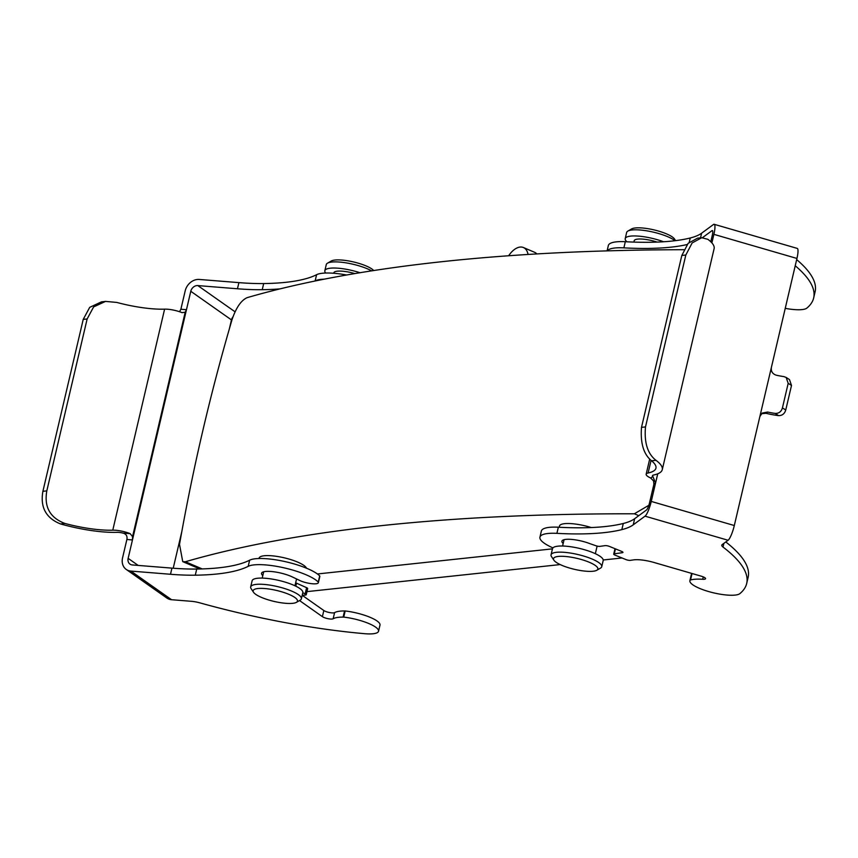 <?xml version="1.0" encoding="UTF-8"?>
<svg xmlns="http://www.w3.org/2000/svg" width="858" height="858" viewBox="0 0 858 858"><rect width="100%" height="100%" fill="white"/><g stroke="black" fill="none" stroke-linecap="round" stroke-linejoin="round"><path stroke-width="1.29" d="M621.996 557.968L603.206 559.984M560.188 564.575L306.971 591.623M552.455 548.863L317.406 573.97L552.455 548.863M648.841 505.298L634.352 513.792A1852.1 457.464 -166.8 0 0 185.371 561.743L182.733 561.647L179.515 544.38A1815.989 1437.954 -96.1 0 1 203.164 429.182A1815.989 1437.954 -96.1 0 1 232.057 319.594C236.111 307.679 241.119 300.364 247.104 297.662A1852.347 457.529 13.2 0 1 683.837 249.699M528.067 254.461A19.52 10.907 -66.9 0 0 523.412 247.522L534.588 252.284A19.52 10.907 113.1 0 1 536.851 253.925M523.412 247.522A19.52 10.907 -66.9 0 0 508.655 255.759M633.869 242.095L634.191 240.733A16.817 4.151 13.2 0 1 657.078 242.095M333.708 273.252L333.816 272.823A16.817 4.151 13.2 0 1 354.815 273.584M626.941 241.806A26.03 6.435 13.2 0 1 625.214 238.631A26.03 6.435 13.2 0 1 663.566 241.763M675.031 240.712A26.03 6.435 -166.8 0 0 650.493 231.521A26.03 6.435 -166.8 0 0 627.863 231.092A26.03 6.435 -166.8 0 0 626.651 232.486L625.214 238.631M627.863 231.092L631.606 228.936A22.78 5.631 13.2 0 1 654.01 229.89A22.78 5.631 13.2 0 1 674.495 238.996L675.589 240.648M325.708 273.026A26.03 6.435 13.2 0 1 324.839 270.72A26.03 6.435 13.2 0 1 359.985 272.726M371.643 270.86A26.03 6.435 -166.8 0 0 347.254 263.063A26.03 6.435 -166.8 0 0 327.499 263.181A26.03 6.435 -166.8 0 0 326.287 264.575L324.839 270.72M327.499 263.181L331.231 261.025A22.78 5.631 13.2 0 1 352.745 261.765A22.78 5.631 13.2 0 1 373.702 270.538M306.521 568.21A24.41 6.027 -166.8 0 0 297.683 562.108A24.41 6.027 -166.8 0 0 272.447 555.845A24.41 6.027 -166.8 0 0 259.062 558.515M301.373 598.798L302.81 592.663A26.03 6.435 -166.8 0 0 293.275 585.027A26.03 6.435 -166.8 0 0 267.106 578.421A26.03 6.435 -166.8 0 0 252.123 580.769L250.675 586.915A26.03 6.435 13.2 0 1 265.669 584.566A26.03 6.435 13.2 0 1 291.838 591.173A26.03 6.435 13.2 0 1 301.373 598.798A26.03 6.435 13.2 0 1 300.161 600.203L296.418 602.348A22.78 5.631 -166.8 0 0 289.135 594.455A22.78 5.631 -166.8 0 0 263.706 588.459A22.78 5.631 -166.8 0 0 253.539 592.299A22.78 5.631 -166.8 0 0 274.024 601.404A22.78 5.631 -166.8 0 0 296.418 602.348M253.539 592.299L251.147 588.706A26.03 6.435 13.2 0 1 250.675 586.915M591.248 527.541A24.41 6.027 -166.8 0 0 559.663 527.284M601.737 566.72L603.185 560.574A26.03 6.435 -166.8 0 0 593.65 552.938A26.03 6.435 -166.8 0 0 567.481 546.342A26.03 6.435 -166.8 0 0 552.488 548.691L551.05 554.826A26.03 6.435 13.2 0 1 566.033 552.477A26.03 6.435 13.2 0 1 592.202 559.084A26.03 6.435 13.2 0 1 601.737 566.72A26.03 6.435 13.2 0 1 600.525 568.114L596.793 570.27A22.78 5.631 -166.8 0 0 589.51 562.365A22.78 5.631 -166.8 0 0 564.081 556.37A22.78 5.631 -166.8 0 0 553.903 560.21A22.78 5.631 -166.8 0 0 574.388 569.315A22.78 5.631 -166.8 0 0 596.793 570.27M553.903 560.21L551.512 556.617A26.03 6.435 13.2 0 1 551.05 554.826M713.888 234.352A13.02 2.606 -73.8 0 0 714.188 224.303L797.243 248.402A13.02 2.606 106.2 0 1 796.943 258.451L713.888 234.352L711.883 242.9M657.732 473.82L655.566 483.011L653.903 484.234L653.571 480.984L650.729 478.045A13.932 3.443 13.2 0 1 646.16 474.195A13.932 3.443 13.2 0 1 648.112 472.994A55.931 13.814 -166.8 0 0 655.941 468.178A55.931 13.814 -166.8 0 0 651.565 460.789C643.639 454.397 640.293 443.243 641.505 427.348L645.495 426.941C644.111 442.696 647.618 453.828 656.005 460.338A62.441 15.423 13.2 0 1 662.269 469.669A62.441 15.423 13.2 0 1 653.528 475.042A7.422 1.834 -166.8 0 0 652.488 475.686A7.422 1.834 -166.8 0 0 652.863 476.48L655.566 483.011L651.254 501.426L734.309 525.536L759.866 416.548L762.151 413.084L767.631 412.044A25.526 6.306 -166.8 0 0 775.149 413.417C778.86 413.524 781.295 411.679 782.432 407.882L788.191 383.322L786.153 377.434L783.783 376.576A25.526 6.306 -166.8 0 1 776.275 375.203C772.479 373.927 770.849 371.342 771.385 367.439L796.943 258.451M702.434 237.687L712.001 230.663A6.51 1.298 106.2 0 1 712.376 230.545A6.51 1.298 106.2 0 1 712.226 235.575L710.778 241.752M714.188 224.303A13.02 2.606 -73.8 0 0 713.438 224.517L701.619 233.194L700.536 237.859M607.25 250.868A37.891 9.363 13.2 0 1 623.873 247.865A198.016 48.906 -166.8 0 0 687.097 244.541M607.089 250.879L608.343 245.527A37.891 9.363 13.2 0 1 625.31 241.72A198.016 48.906 -166.8 0 0 690.25 237.988A130.159 32.154 -166.8 0 0 701.619 233.194M653.903 484.234L649.581 502.659A6.51 1.298 106.2 0 1 646.471 510.017L634.663 518.693A130.159 32.154 -166.8 0 1 623.283 523.487A198.016 48.906 -166.8 0 1 558.354 527.22A37.891 9.363 13.2 0 0 541.377 531.027L539.939 537.162A37.891 9.363 13.2 0 1 556.906 533.354A198.016 48.906 -166.8 0 0 621.846 529.622A130.159 32.154 -166.8 0 0 633.225 524.839L634.663 518.693M734.309 525.536A13.02 2.606 106.2 0 1 728.088 540.261L645.034 516.162L633.225 524.839M645.034 516.162A13.02 2.606 -73.8 0 0 651.254 501.426M728.088 540.261L722.2 544.583A13.02 3.218 -166.8 0 0 721.782 545.162A13.02 3.218 -166.8 0 0 723.004 547.05A251.158 62.033 13.2 0 1 746.696 583.451A251.158 62.033 13.2 0 1 739.864 593.629A26.03 6.435 13.2 0 1 711.411 592.31A26.03 6.435 13.2 0 1 689.886 580.684A26.03 6.435 13.2 0 1 690.154 580.094L690.518 579.987A32.54 8.033 13.2 0 1 702.691 579.279A6.017 1.491 -166.8 0 0 705.555 578.689A6.017 1.491 -166.8 0 0 701.243 576.179L654.064 562.494A19.52 4.826 -166.8 0 0 633.633 559.877L630.33 560.349A3.25 0.804 13.2 0 1 625.89 559.555L615.025 555.126A3.25 0.804 13.2 0 1 613.706 554.129A3.25 0.804 13.2 0 1 614.307 553.818L622.35 552.691A3.25 0.804 -166.8 0 0 622.951 552.391A3.25 0.804 -166.8 0 0 621.632 551.394L609.459 546.428A3.25 0.804 -166.8 0 0 605.029 545.645L599.871 546.364A3.25 0.804 13.2 0 1 595.452 545.581L589.95 543.672A18.576 4.59 -166.8 0 0 571.868 539.435A18.576 4.59 -166.8 0 0 561.915 541.183A18.576 4.59 -166.8 0 0 563.18 543.479M795.237 265.766A251.158 62.033 13.2 0 1 813.663 297.951A251.158 62.033 13.2 0 1 806.831 308.129A26.03 6.435 13.2 0 1 785.242 308.344M796.674 259.62A251.158 62.033 13.2 0 1 815.1 291.806L813.663 297.951M552.927 547.887A37.891 9.363 13.2 0 1 539.939 537.162M725.793 541.945A251.158 62.033 13.2 0 1 748.133 577.305L746.696 583.451M689.886 580.684L691.323 574.538A26.03 6.435 13.2 0 1 691.591 573.959L691.956 573.852A32.54 8.033 13.2 0 1 692.61 573.68M690.154 580.094L691.591 573.959M645.495 426.941L685.821 255.03L681.831 255.437L688.148 243.34L697.575 238.159L701.715 237.73L692.149 242.932L685.821 255.03M701.715 237.73L707.85 239.307A62.441 15.423 13.2 0 1 714.113 248.638L662.269 469.669M641.505 427.348L681.831 255.437M782.432 407.882L785.746 410.017L791.505 385.457L788.191 383.322M785.746 410.017C784.598 413.792 782.196 415.658 778.549 415.615A32.025 7.915 13.2 0 1 765.926 413.299L761.368 413.76M786.153 377.434L789.489 379.59L791.505 385.457M229.343 328.957L231.456 319.905A6.51 5.373 125.1 0 1 232.947 316.881M280.094 288.867A198.016 48.906 13.2 0 1 262.237 289.693A130.159 32.154 13.2 0 1 237.462 288.771L197.823 285.585A6.51 5.373 -54.9 0 0 190.787 291.28L186.465 309.695L180.877 309.245L179.526 311.722M346.632 275A37.891 9.363 -166.8 0 0 316.602 274.699A198.016 48.906 13.2 0 1 263.685 283.558A130.159 32.154 13.2 0 1 238.899 282.625L199.26 279.451A13.02 10.757 125.1 0 0 185.199 290.83L180.877 309.245M324.238 279.172A37.891 9.363 -166.8 0 0 315.165 280.834A198.016 48.906 13.2 0 1 314.639 281.102M46.815 490.873L42.9 491.312C40.079 507.228 45.957 518.103 60.532 523.948A62.441 15.423 -166.8 0 0 117.192 532.335A7.422 1.834 13.2 0 1 122.984 533.086C126.223 533.976 127.52 536.111 126.877 539.489L122.555 557.904A13.02 10.757 125.1 0 0 126.244 569.444A13.02 10.757 125.1 0 0 130.856 571.085L170.495 574.27L171.943 568.125L132.293 564.95A6.51 5.373 -54.9 0 1 129.987 564.124A6.51 5.373 -54.9 0 1 128.142 558.354L186.465 309.695L185.189 312.258L132.55 536.636L130.159 533.655A13.932 3.443 -166.8 0 0 112.773 530.18A55.931 13.814 13.2 0 1 64.897 523.455C50.021 517.803 43.994 506.949 46.815 490.873L87.141 318.962L93.629 306.907L105.534 301.405L116.742 302.424A55.931 13.814 13.2 0 0 164.607 309.148A13.932 3.443 -166.8 0 1 182.003 312.623L185.189 312.258M173.219 568.221L181.842 531.477M126.244 569.444L166.924 598.08A13.02 10.757 -54.9 0 0 171.536 599.71L191.28 601.297A13.02 3.218 13.2 0 1 200.064 602.917A251.158 62.033 -166.8 0 0 364.693 633.697A26.03 6.435 -166.8 0 0 378.539 631.241A26.03 6.435 -166.8 0 0 343.736 617.106L343.114 617.106A32.54 8.033 -166.8 0 0 333.151 618.757A6.017 1.491 13.2 0 1 328.099 618.704A6.017 1.491 13.2 0 1 322.394 616.655L299.539 600.557M302.188 595.302L305.459 595.044A3.25 0.804 -166.8 0 0 306.242 594.723A3.25 0.804 -166.8 0 0 305.158 593.822L302.788 592.76M262.805 575.568A18.576 4.59 13.2 0 1 261.54 573.262A18.576 4.59 13.2 0 1 273.144 571.696A18.576 4.59 13.2 0 1 292.385 576.962L300.858 581.005A11.347 2.799 -166.8 0 0 312.076 583.73A11.347 2.799 -166.8 0 0 318.361 582.689A11.347 2.799 -166.8 0 0 318.264 582.078A37.891 9.363 -166.8 0 0 283.73 567.771A37.891 9.363 -166.8 0 0 248.198 566.334A198.016 48.906 13.2 0 1 195.281 575.192A130.159 32.154 13.2 0 1 170.495 574.27M318.361 582.689L319.809 576.544A11.347 2.799 -166.8 0 0 319.702 575.933A37.891 9.363 -166.8 0 0 285.167 561.625A37.891 9.363 -166.8 0 0 249.635 560.199A198.016 48.906 13.2 0 1 196.718 569.047A130.159 32.154 13.2 0 1 171.943 568.125M318.264 582.078L319.702 575.933M378.539 631.241L379.987 625.107A26.03 6.435 -166.8 0 0 345.173 610.96L344.551 610.96A32.54 8.033 -166.8 0 0 334.599 612.612A6.017 1.491 13.2 0 1 329.547 612.558A6.017 1.491 13.2 0 1 323.831 610.51L302.22 595.302M343.736 617.106L345.173 610.96M306.242 594.723L307.679 588.588A3.25 0.804 -166.8 0 0 306.606 587.676L296.503 583.172A3.25 0.804 -166.8 0 0 295.645 582.839M42.9 491.312L83.226 319.401L87.141 318.962M105.534 301.405L101.469 301.855L89.704 307.346L83.226 319.401M126.877 539.489L132.464 539.939L132.55 536.636M634.352 513.792L638.781 515.669M185.371 561.743L202.22 568.929M625.31 241.72L623.873 247.865M690.25 237.988L689.242 242.267M712.633 230.845L712.001 230.663M759.866 416.548L771.385 367.439M556.906 533.354L558.354 527.22M621.846 529.622L623.283 523.487M723.004 547.05L723.873 543.361M690.518 579.987L691.956 573.852M702.691 579.279L703.249 576.876M614.307 553.818L615.465 548.873M622.35 552.691L622.543 551.855M648.112 472.994L651.072 460.371M650.729 478.045L652.863 476.48M656.005 460.338L651.565 460.789M767.631 412.044L765.926 413.299M778.549 415.615L775.149 413.417M238.899 282.625L237.462 288.771M316.602 274.699L315.165 280.834M263.685 283.558L262.237 289.693M235.049 311.797L197.823 285.585M171.536 599.71L130.856 571.085M190.787 291.28L231.456 319.905M138.17 565.411L128.142 558.354M248.198 566.334L249.635 560.199M195.281 575.192L196.718 569.047M343.114 617.106L344.551 610.96M333.151 618.757L334.599 612.612M322.394 616.655L323.831 610.51M305.158 593.822L306.606 587.676M295.806 586.186L296.503 583.172M112.773 530.18L164.607 309.148M60.532 523.948L64.897 523.455M130.159 533.655L122.984 533.086M182.733 561.647L199.957 568.993M294.959 585.778L296.557 578.957M262.216 578.099L263.696 571.771M595.334 553.689L597.114 546.096M562.58 546.01L564.071 539.682M613.706 554.129L614.993 548.68M646.16 474.195L649.71 459.019"/></g></svg>
